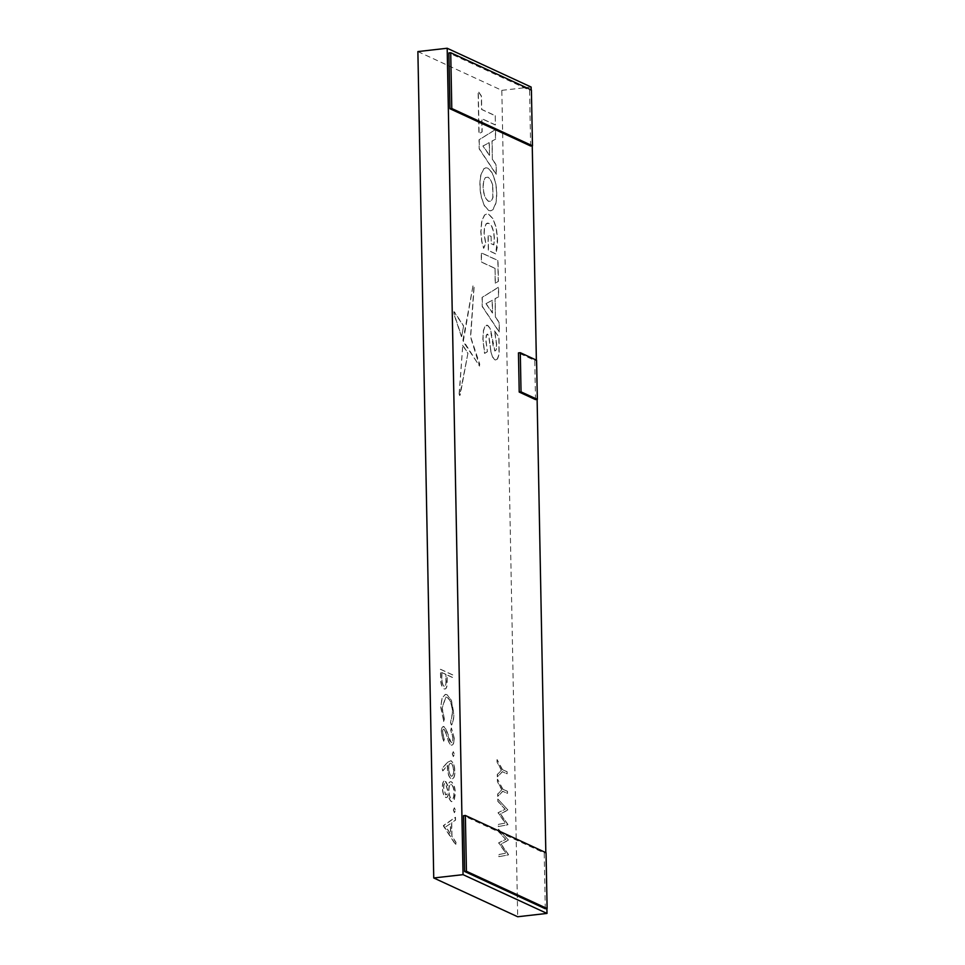 <?xml version="1.0" encoding="UTF-8"?>
<svg xmlns="http://www.w3.org/2000/svg" width="965" height="965" viewBox="0 0 965 965"><rect width="100%" height="100%" fill="white"/><g stroke="black" fill="none" stroke-linecap="round" stroke-linejoin="round"><path stroke-width="0.72" stroke-dasharray="4.83 3.62" d="M545.285 908.753L544.212 852.951L463.538 815.666M531.184 89.878L532.258 145.824M536.371 360.126L537.119 399.413M545.828 852.638L546.902 908.572M530.641 146.005L529.568 90.191L448.894 52.918M535.515 399.606L534.755 360.44L518.458 352.901M495.238 115.655L495.407 124.907L481.909 118.671L482.162 131.903L479.098 133.809L478.278 91.325L481.475 96.138L481.74 109.419L495.238 115.655L495.407 124.907M491.125 236.328L491.257 243.65L493.887 244.869L494.442 238.234L493.67 231.443L491.752 226.148L489.062 223.325L486.396 223.675L484.671 227.318L484.153 233.59L485.841 243.518L483.73 248.27L481.861 241.226L480.968 231.684L481.837 221.238L484.647 215.026L486.818 213.88L488.881 214.266L493.224 218.983L496.324 227.885L497.602 239.199L497.24 247.293L495.865 253.879L488.495 250.478L488.194 234.978L491.125 236.328L491.257 243.65M463.61 325.905L461.632 336.604L453.972 313.553L454.394 311.888L463.61 325.905L461.632 336.604M461.451 336.628L453.791 313.577L453.924 311.695L463.429 325.929M459.304 393.985L462.754 345.229L467.953 353.13L459.69 395.59L459.123 393.997L460.16 395.095L467.953 353.13M463.272 341.441L473.079 285.387L474.141 286.557L470.679 336.93L479.75 364.251L479.352 365.94L463.104 340.404M462.923 340.428L473.079 285.387L473.96 286.581L470.498 336.942L479.593 366.097L463.091 341.465M490.92 351.127L488.99 336.809L487.168 334.119L486.239 335.362L485.841 340.681L487.434 351.694L484.719 353.383L483.043 339.33L483.537 330.669L485.238 326.013L487.735 325.362L490.353 328.57L494.9 351.043L496.119 349.8L496.48 344.384L494.562 330.886L499.062 337.352L499.158 354.384L497.457 359.101L494.985 359.788L492.391 356.592L490.739 351.151L489.906 343.492M494.562 330.886L498.881 337.376L498.977 354.408L497.277 359.125L494.792 359.812L496.034 359.981L494.792 359.812L492.21 356.616L490.739 351.151M487.253 351.718L484.539 353.407L482.862 339.354L483.356 330.693L485.045 326.025L487.554 325.386L490.172 328.582L493.26 346.483L494.9 351.043L496.3 349.788L496.661 344.372L494.743 330.862M486.649 325.157L487.735 325.362L486.649 325.157M489.725 343.516L488.809 336.821L487.723 334.167L486.42 335.338L486.022 340.657L487.434 351.694M495.347 283.264L495.057 268.318L481.559 262.082L481.378 252.83L498.012 260.514L498.41 281.346L495.154 283.276L495.057 268.318M495.576 317.183L499.207 322.37L499.388 332.081L482.416 306.52L482.235 297.389L498.531 287.256L498.712 296.738L495.214 298.619L495.383 317.208L499.014 322.394L499.207 332.105L482.223 306.544L482.054 297.401L498.35 287.268L498.531 296.75L495.033 298.643L495.383 317.208M417.881 51.579L501.824 90.348L517.686 916.75M452.778 674.921L440.547 669.276L440.969 681.809C441.512 685.669 442.585 688.021 444.177 688.865L443.996 688.877C445.625 689.529 446.626 688.057 446.976 684.45L447 674.969L452.645 677.575L452.585 674.933L440.366 669.288L440.788 681.833C441.331 685.693 442.392 688.045 443.996 688.877L444.177 688.865C445.806 689.505 446.807 688.033 447.169 684.438L447.181 674.945L452.826 677.551L452.585 674.933M440.969 707.526L443.779 721.518L444.467 719.552L442.223 707.936L445.89 697.092L447.157 697.333C450.438 699.661 452.235 704.848 452.573 712.906L450.739 722.447L451.511 725.089C453.152 722.628 453.924 718.768 453.827 713.497L451.451 700.397L447.024 694.655L445.456 694.354L442.054 698.395L440.788 707.55L443.779 721.518M454.298 738.225L451.451 728.056L450.884 730.252L453.043 737.646C453.055 740.963 452.404 742.555 451.089 742.447L446.059 729.058L443.309 726.452L444.165 726.561C442.392 726.187 441.488 728.165 441.451 732.471L443.671 741.253L444.382 739.226L442.694 732.761C442.67 730.252 443.164 729.058 444.165 729.166L447.072 736.343C448.05 740.625 449.413 743.533 451.15 745.089L451.909 745.221L451.15 745.089C453.188 745.438 454.238 743.147 454.298 738.225L451.451 728.056M451.27 728.08L450.703 730.276L452.862 737.67C452.875 740.975 452.223 742.58 450.896 742.459L449.859 740.831M449.678 740.855L445.878 729.082L443.984 726.573C442.199 726.211 441.294 728.177 441.27 732.495L443.49 741.277L444.19 739.238L442.513 732.785C442.489 730.276 442.983 729.07 443.984 729.19L445.782 731.832M453.393 751.723L452.416 753.701L453.562 756.681L454.455 754.642L453.393 751.723M447.555 762.35L442.139 768.55L442.851 770.878L447.639 765.402L447.579 768.393C447.881 773.821 449.135 777.283 451.367 778.779L451.186 778.803C453.49 779.358 454.672 776.873 454.756 771.349C454.443 765.8 453.14 762.266 450.86 760.734L447.374 762.374L441.958 768.562L442.67 770.902L447.458 765.426L447.398 768.417C447.688 773.846 448.954 777.308 451.186 778.803L451.367 778.779C453.671 779.334 454.865 776.849 454.937 771.325C454.624 765.776 453.333 762.241 451.041 760.71L447.374 762.374M445.842 797.5L445.661 797.524C446.831 797.886 447.663 796.897 448.134 794.533C448.834 798.308 449.955 800.709 451.499 801.71L454.165 800.636L455.359 793.459C455.166 787.488 453.852 783.592 451.391 781.783L451.21 781.795C449.642 781.361 448.556 782.784 447.977 786.053L444.708 780.456L445.48 780.54C443.502 780.408 442.513 782.784 442.513 787.693C442.73 792.651 443.84 795.92 445.842 797.5C447.012 797.874 447.844 796.873 448.315 794.509C449.015 798.296 450.136 800.685 451.68 801.686L453.984 800.661L455.178 793.483C454.985 787.512 453.659 783.616 451.21 781.795L451.391 781.783C449.823 781.336 448.737 782.76 448.158 786.029L445.299 780.564C443.321 780.42 442.332 782.808 442.332 787.717C442.549 792.663 443.659 795.932 445.661 797.524L445.842 797.5M454.467 807.838L453.502 809.816L454.648 812.795L455.54 810.757L454.467 807.838M443.55 825.558L456.047 845.135L455.987 842.276L451.982 836.124L451.729 822.807L455.564 820.141L455.504 817.271L443.369 825.956L455.854 845.159L455.806 842.288L451.801 836.136L451.548 822.819L455.383 820.166L455.323 817.295L443.369 825.582M502.451 769.551L497.18 759.648L497.228 762.061L501.547 770.179L497.47 774.413L497.506 776.825L502.5 771.662L507.144 773.809L507.108 771.698L502.27 769.575L497.18 759.648M502.837 789.129L497.554 779.238L497.602 781.65L501.921 789.768L497.844 793.99L497.892 796.402L502.874 791.24L507.518 793.387L507.481 791.288L502.644 789.153L497.554 779.238M507.843 809.888L497.94 799.117L497.976 801.3L505.238 809.213L498.205 812.735L505.455 823.049L498.423 824.375L498.471 826.535L508.121 824.713L500.497 813.893L507.843 809.888L497.94 799.117M508.422 840.008L498.519 829.249L498.555 831.42L505.817 839.333L498.784 842.867L506.034 853.169L499.002 854.508L499.05 856.655L508.7 854.845L501.076 844.013L508.422 840.008L498.519 829.249M481.378 196.764C479.798 188.899 479.653 181.673 480.956 175.099L483.791 168.911L485.962 167.753L488.001 168.139L492.307 172.844L495.431 181.782C497.011 189.695 497.156 196.908 495.853 203.458L493.019 209.646L490.823 210.816L488.809 210.43L484.49 205.702L481.185 196.788C479.617 188.923 479.472 181.697 480.775 175.123L483.61 168.923L485.781 167.777L487.82 168.163L492.126 172.868L495.25 181.806C496.83 189.707 496.963 196.932 495.66 203.47L492.838 209.67L490.642 210.84L488.628 210.454L484.309 205.726L481.185 196.788M492.548 159.539L496.179 164.726L496.36 174.436L479.388 148.875L479.207 139.744L495.503 129.612L495.684 139.093L492.186 140.987L492.355 159.563L495.998 164.75L496.179 174.46L479.195 148.899L479.026 139.768L495.322 129.636L495.503 139.117L492.005 141.011L492.355 159.563M501.824 90.348L531.124 87.031M441.668 672.509L445.746 674.39L445.866 679.541C446.168 683.883 445.528 686.127 443.948 686.248C442.368 684.704 441.644 681.905 441.777 677.876L441.849 672.484L445.927 674.366L446.059 679.529C446.349 683.871 445.709 686.103 444.129 686.224C442.549 684.68 441.825 681.893 441.958 677.852L441.849 672.484M443.586 721.543L444.286 719.576L442.042 707.96L445.709 697.116L446.976 697.357C450.245 699.685 452.054 704.872 452.392 712.918L450.546 722.471L451.318 725.113C452.971 722.652 453.743 718.792 453.647 713.521L451.27 700.421L447.024 694.655M446.843 694.679L445.275 694.378L441.874 698.419L440.788 707.55M445.601 731.856L446.892 736.367C447.869 740.638 449.22 743.557 450.969 745.113C453.007 745.45 454.057 743.171 454.117 738.249M452.235 753.713L453.309 756.632L454.274 754.666L453.212 751.747L452.416 753.701M448.641 768.442C448.653 764.738 449.425 763.062 450.957 763.387C452.489 764.594 453.345 767.103 453.502 770.914C453.49 774.642 452.718 776.403 451.198 776.198C449.642 774.919 448.785 772.338 448.641 768.442L448.822 768.417C448.834 764.726 449.606 763.038 451.137 763.363C452.669 764.57 453.526 767.078 453.683 770.89C453.671 774.618 452.899 776.379 451.379 776.174C449.823 774.895 448.966 772.314 448.822 768.417M450.366 763.279L451.137 763.363L450.366 763.279M443.574 788.152C443.514 784.895 444.117 783.254 445.372 783.206L447.495 790.07C447.507 793.302 446.855 794.907 445.565 794.871L443.767 788.128C443.695 784.883 444.298 783.23 445.553 783.182L447.688 790.046C447.688 793.278 447.036 794.883 445.746 794.846L443.767 788.128M448.749 790.709C448.737 786.427 449.581 784.34 451.294 784.449C452.971 785.908 453.852 788.731 453.924 792.928C453.984 797.174 453.164 799.237 451.463 799.08C449.823 797.633 448.918 794.846 448.749 790.709L448.942 790.697C448.918 786.403 449.774 784.316 451.487 784.436C453.152 785.884 454.032 788.707 454.105 792.904C454.165 797.162 453.345 799.213 451.644 799.068C450.004 797.621 449.099 794.822 448.942 790.697M450.727 784.352L451.487 784.436L450.727 784.352M453.321 809.828L454.382 812.747L455.359 810.769L454.286 807.85L453.502 809.816M445.758 826.836L450.317 823.676L450.522 834.17L445.758 826.836L450.498 823.652L450.703 834.146L445.939 826.812M496.999 759.672L497.047 762.085L501.366 770.203L497.277 774.425L497.325 776.837L502.319 771.686L506.963 773.833L507.108 771.698M506.927 771.723L502.27 769.575M497.373 779.25L497.421 781.674L501.74 789.78L497.663 794.014L497.699 796.427L502.693 791.264L507.337 793.411L507.481 791.288M507.3 791.3L502.644 789.153M497.759 799.141L497.795 801.312L505.057 809.225L498.012 812.759L505.274 823.061L498.242 824.4L498.278 826.559L507.94 824.737L500.316 813.905L507.843 810.19M498.338 829.261L498.374 831.444L505.636 839.357L498.591 842.879L505.853 853.193L498.821 854.52L498.857 856.679L508.519 854.857L500.895 844.037L508.422 840.31M492.596 185.208L492.826 197.572L491.089 201.058L488.447 201.396L485.757 198.597C483.212 193.277 482.488 187.427 483.61 181.046L485.359 177.56L487.988 177.222L490.678 180.021L492.777 185.184L493.019 197.548L491.269 201.034L488.64 201.383L485.938 198.573C483.393 193.253 482.669 187.403 483.791 181.034L485.54 177.536L488.169 177.198L490.871 180.009L492.777 185.184M485.914 303.685L492.162 300.296L492.403 312.974L485.914 303.685L492.343 300.272L492.596 312.95L486.107 303.661M494.876 268.33L481.378 262.094L481.197 252.842L497.831 260.538L498.23 281.37L495.154 283.276M459.123 393.997L462.754 345.229M462.561 345.253L467.76 353.142M491.076 243.675L493.706 244.893L494.261 238.246L493.477 231.467L491.571 226.172L488.869 223.337L487.494 223.072L486.215 223.699L484.49 227.33L483.972 233.602L485.648 243.542L483.537 248.294L481.68 241.25L480.787 231.697L481.644 221.262L484.466 215.038L486.637 213.892L488.7 214.29L493.043 218.995L496.143 227.909L497.421 239.224L495.672 253.904L488.314 250.502L488.013 235.002L490.932 236.353M495.226 124.931L481.728 118.695L481.981 131.928L478.905 133.833L478.097 91.349L481.294 96.15L481.547 109.443L495.045 115.679M489.376 155.305L482.886 146.017L489.134 142.627L489.569 155.281L483.079 146.005L489.315 142.603L489.569 155.281M531.401 89.986L529.568 90.191M546.045 852.734L544.212 852.951M536.588 360.234L534.755 360.44"/><path stroke-width="1.45" d="M464.611 871.479L545.285 908.753L547.119 908.548L546.045 852.734L465.371 815.461L463.538 815.666L464.611 871.479L466.433 871.274L547.119 908.548M546.902 908.572L546.998 913.421L463.055 874.652L447.181 48.25L531.124 87.031L531.184 89.878M532.258 145.824L536.371 360.126M537.119 399.413L545.828 852.638M449.955 108.731L530.641 146.005L532.475 145.799L531.401 89.986L450.715 52.713L448.894 52.918L449.955 108.731L451.789 108.526L532.475 145.799M519.218 392.067L535.515 399.606L537.348 399.389L536.588 360.234L520.292 352.695L518.458 352.901L519.218 392.067L521.04 391.862L537.348 399.389M546.998 913.421L517.686 916.75L433.743 877.969L417.881 51.579L447.181 48.25M433.743 877.969L463.055 874.652M450.715 52.713L451.789 108.526M465.371 815.461L466.433 871.274M520.292 352.695L521.04 391.862"/></g></svg>
